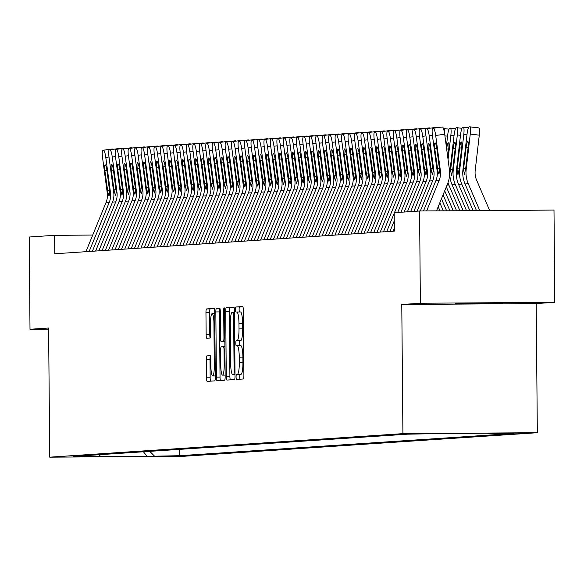 <?xml version="1.0" encoding="UTF-8"?>
<svg xmlns="http://www.w3.org/2000/svg" width="584" height="584" viewBox="0 0 584 584"><rect width="100%" height="100%" fill="white"/><g stroke="black" fill="none" stroke-linecap="round" stroke-linejoin="round"><path stroke-width="0.88" d="M236.075 376.928A2.533 0.445 -90.4 0 0 236.535 379.432A2.533 0.445 -90.4 0 0 236.542 379.432L243.287 378.979A3.621 0.635 -90.4 0 0 243.893 375.315L243.324 310.119A3.621 0.635 -90.4 0 0 242.659 306.542L235.907 306.994A2.533 0.445 -90.4 0 0 235.491 309.557A2.533 0.445 -90.4 0 0 235.951 312.06L236.827 312.002A11.592 2.029 -90.4 0 1 236.848 312.002A11.592 2.029 -90.4 0 1 238.958 323.456L239.009 328.894A11.592 2.029 -90.4 0 1 237.075 340.618L236.206 340.676A2.533 0.445 -90.4 0 0 235.783 343.239A2.533 0.445 -90.4 0 0 236.243 345.75A2.533 0.445 -90.4 0 0 236.25 345.75L237.119 345.692A11.592 2.029 -90.4 0 1 237.141 345.692A11.592 2.029 -90.4 0 1 239.257 357.145L239.301 362.576A11.592 2.029 -90.4 0 1 237.374 374.3L236.498 374.359A2.533 0.445 -90.4 0 0 236.075 376.928M237.162 345.692L240.754 345.662A11.592 2.029 -90.4 0 1 240.776 345.662A11.592 2.029 -90.4 0 1 242.886 357.116L242.937 362.554A11.592 2.029 -90.4 0 1 241.002 374.278L240.133 374.337A2.533 0.445 -90.4 0 0 239.71 376.899A2.533 0.445 -90.4 0 0 239.995 379.199M242.871 306.746L239.542 306.965A2.533 0.445 -90.4 0 0 239.119 309.535A2.533 0.445 -90.4 0 0 239.491 311.987M236.87 312.002L240.462 311.98A11.592 2.029 -90.4 0 1 240.484 311.98A11.592 2.029 -90.4 0 1 242.594 323.434L242.637 328.865A11.592 2.029 -90.4 0 1 240.71 340.596L239.834 340.654A2.533 0.445 -90.4 0 0 239.418 343.217A2.533 0.445 -90.4 0 0 239.783 345.67M502.43 303.184L455.564 303.556L502.43 303.184M180.244 455.965L156.811 456.148L180.244 455.965M206.97 355.853A3.621 0.635 -90.4 0 0 206.364 359.518L206.524 377.804A3.621 0.635 -90.4 0 0 207.189 381.389A3.621 0.635 -90.4 0 0 207.196 381.389L214.686 380.885A3.621 0.635 -90.4 0 0 215.292 377.22L214.722 312.031A3.621 0.635 -90.4 0 0 214.058 308.447A3.621 0.635 -90.4 0 0 214.051 308.447L206.561 308.951A3.621 0.635 -90.4 0 0 205.955 312.608L206.152 334.705A3.621 0.635 -90.4 0 0 206.809 338.282L210.021 338.07A3.621 0.635 -90.4 0 0 210.627 334.406L210.532 323.448A9.687 1.701 -90.4 0 1 212.16 313.652A9.687 1.701 -90.4 0 1 213.927 323.222L214.299 366.146A9.687 1.701 -90.4 0 1 212.671 375.95A9.687 1.701 -90.4 0 1 210.904 366.372L210.846 359.218A3.621 0.635 -90.4 0 0 210.182 355.641L206.97 355.853L210.386 355.831M48.603 328.026L30.003 329.259L29.2 237.009L54.589 235.323L54.75 253.77L394.346 231.14L394.185 212.693L419.575 210.999L420.378 303.249L401.777 304.49L402.909 433.642L49.728 457.17L48.603 328.026M226.271 376.49A3.621 0.635 -90.4 0 0 226.935 380.075A3.621 0.635 -90.4 0 0 226.942 380.075L234.432 379.571A3.621 0.635 -90.4 0 0 235.031 375.906L234.469 310.71A3.621 0.635 -90.4 0 0 233.804 307.133A3.621 0.635 -90.4 0 0 233.797 307.133L226.307 307.629A3.621 0.635 -90.4 0 0 225.701 311.294L226.271 376.49L229.906 376.468A3.621 0.635 -90.4 0 0 230.352 379.841M224.555 380.228L217.066 380.731A3.621 0.635 -90.4 0 0 217.066 380.731A3.621 0.635 -90.4 0 1 216.401 377.147L215.832 311.951A3.621 0.635 -90.4 0 1 216.43 308.286L219.642 308.075A3.621 0.635 -90.4 0 0 219.642 308.075L219.642 308.075A3.621 0.635 -90.4 0 1 220.307 311.659L220.54 338.099A3.621 0.635 -90.4 0 0 221.197 341.676A3.621 0.635 -90.4 0 0 221.205 341.676L223.329 341.531A3.621 0.635 -90.4 0 0 223.935 337.866L223.694 310.345A2.533 0.445 -90.4 0 1 224.117 307.775A2.533 0.445 -90.4 0 1 224.584 310.286L225.161 376.563A3.621 0.635 -90.4 0 1 224.555 380.228M500.897 433.233L523.6 433.051L500.897 433.233M402.909 433.642L537.331 432.715L184.15 456.25L49.728 457.17M179.631 449.366L179.69 455.695L513.46 433.459L488.027 433.635L487.603 433.211M179.69 455.695L147.139 456.345L73.599 456.425L407.376 434.189L439.92 433.54L495.144 433.16L488.027 433.635M401.777 304.49L536.2 303.563L554.8 302.322L420.378 303.249M554.8 302.322L553.997 210.072L419.575 210.999M30.003 329.259L48.611 329.135M536.2 303.563L537.331 432.715M92.725 235.06L54.589 235.323M99.032 456.25L100.609 454.629M149.738 451.352L154.256 455.87M147.139 456.345L143.416 451.775M234.016 307.337L229.943 307.607A3.621 0.635 -90.4 0 0 229.337 311.272L229.906 376.468M233.688 374.548A2.533 0.445 -90.4 0 0 234.111 371.986L233.615 314.754A2.533 0.445 -90.4 0 0 233.147 312.25L232.228 312.309A11.592 2.029 -90.4 0 0 230.293 324.04L230.636 363.153A11.592 2.029 -90.4 0 0 232.746 374.607A11.592 2.029 -90.4 0 0 232.768 374.607L235.023 374.541M219.905 308.388A3.621 0.635 -90.4 0 0 219.46 311.929L220.029 377.125A3.621 0.635 -90.4 0 0 220.482 380.498M220.774 365.533A9.687 1.701 -90.4 0 0 222.541 375.111A9.687 1.701 -90.4 0 0 224.176 365.307L224.044 350.181A3.621 0.635 -90.4 0 0 223.38 346.604A3.621 0.635 -90.4 0 0 223.373 346.604L221.248 346.743A3.621 0.635 -90.4 0 0 220.642 350.407L220.774 365.533M214.27 308.651L210.196 308.921A3.621 0.635 -90.4 0 0 209.59 312.586L209.78 334.683A3.621 0.635 -90.4 0 0 210.182 337.946M210.444 355.955A3.621 0.635 -90.4 0 0 209.999 359.488L210.16 377.782A3.621 0.635 -90.4 0 0 210.605 381.162M489.662 210.517L476.588 180.062A18.454 18.162 -93.8 0 1 475.194 170.528L479.281 135.167L470.259 134.072A7.38 1.277 -83.1 0 0 469.857 126.83A7.38 1.277 -83.1 0 0 469.813 126.83L469.171 126.874A7.38 1.277 -83.1 0 0 467.025 134.283L462.944 169.652L463.543 169.608L463.652 168.506L465.718 168.389L464.419 174.361L463.543 169.608M479.785 210.583L468.266 183.734A27.674 27.244 -93.8 0 1 466.178 169.433L470.259 134.072M476.471 210.605L465.032 183.945A27.674 27.244 -93.8 0 1 462.944 169.652M468.113 147.679L466.083 147.438L463.652 168.506M466.083 147.438A5.906 1.022 96.9 0 1 467.799 141.503A5.906 1.022 96.9 0 1 467.828 141.503A5.906 1.022 96.9 0 1 468.156 147.299L465.718 168.367M469.901 126.837L478.836 127.925A7.38 1.277 96.9 0 1 478.88 127.925A7.38 1.277 96.9 0 1 479.281 135.167M423.473 210.97L435.934 180.536A18.454 18.162 86.2 0 0 437.161 170.981L432.459 135.678A7.38 1.292 -97.7 0 1 432.759 128.276A7.38 1.292 -97.7 0 1 432.773 128.276L441.774 127.056A7.38 1.292 82.3 0 1 441.759 127.064A7.38 1.292 82.3 0 1 441.774 127.056L432.773 128.276M436.504 210.882L447.556 183.872A27.674 27.244 86.2 0 0 449.395 169.55L444.694 134.247L435.693 135.466A7.38 1.292 -97.7 0 0 433.423 128.232M426.634 210.948L439.168 180.317A18.454 18.162 86.2 0 0 440.394 170.769L435.693 135.466M442.424 127.013A7.38 1.292 82.3 0 1 444.694 134.247M437.861 170.937L434.795 148.81A5.906 1.037 82.3 0 1 435.036 142.89A5.906 1.037 82.3 0 1 435.051 142.89A5.906 1.037 82.3 0 1 436.861 148.672L439.701 170.813L438.927 174.09L437.861 170.937L437.161 170.981M473.157 210.627L461.791 184.164A27.674 27.244 -93.8 0 1 459.703 169.864L463.791 134.502A7.38 1.277 -83.1 0 0 463.389 127.261A7.38 1.277 -83.1 0 0 463.346 127.261L462.703 127.305A7.38 1.277 -83.1 0 0 460.557 134.714L456.469 170.083L457.075 170.039L457.184 168.937L459.25 168.82L457.944 174.791M469.835 210.656L458.557 184.376A27.674 27.244 -93.8 0 1 456.469 170.083M457.951 174.791L457.075 170.039M461.645 148.11L459.615 147.869L457.184 168.937M459.615 147.869A5.906 1.022 96.9 0 1 461.331 141.934A5.906 1.022 96.9 0 1 461.36 141.934A5.906 1.022 96.9 0 1 461.689 147.73L459.25 168.798M466.521 210.678L455.323 184.595A27.674 27.244 -93.8 0 1 453.235 170.294L457.323 134.933A7.38 1.277 -83.1 0 0 456.922 127.692A7.38 1.277 -83.1 0 0 456.878 127.692L456.228 127.735A7.38 1.277 -83.1 0 0 454.089 135.145L450.001 170.513L450.607 170.47L450.717 169.367L452.782 169.25M463.207 210.7L452.089 184.807A27.674 27.244 -93.8 0 1 450.001 170.513M455.177 148.548L453.147 148.299A5.906 1.022 96.9 0 1 454.863 142.365A5.906 1.022 96.9 0 1 454.892 142.365A5.906 1.022 96.9 0 1 455.221 148.161L452.636 170.338L451.483 175.222L450.607 170.47M453.147 148.299L450.717 169.367M448.059 159.542L450.855 135.364A7.38 1.277 -83.1 0 0 450.454 128.122A7.38 1.277 -83.1 0 0 450.41 128.122L449.76 128.166A7.38 1.277 -83.1 0 0 447.621 135.576L446.344 146.642M459.885 210.722L448.855 185.026A27.674 27.244 -93.8 0 1 447.994 182.741M456.571 210.744L446.329 186.88M448.709 148.978L446.651 148.964M446.68 148.73A5.906 1.022 96.9 0 1 448.395 142.795A5.906 1.022 96.9 0 1 448.424 142.803A5.906 1.022 96.9 0 1 448.753 148.591L447.753 157.22M453.25 210.766L444.701 190.851M449.935 210.787L443.081 194.815M443.453 128.582L443.942 128.553A7.38 1.277 -83.1 0 1 443.986 128.553L449.016 129.166L444.022 128.56M444.585 133.51A7.38 1.277 -83.1 0 0 443.986 128.553M417.107 211.167L429.466 180.967A18.454 18.162 86.2 0 0 430.693 171.411L425.991 136.108A7.38 1.292 -97.7 0 1 426.291 128.714A7.38 1.292 -97.7 0 1 426.305 128.706L435.306 127.487A7.38 1.292 82.3 0 1 435.306 127.487L426.305 128.706M420.319 210.992L432.7 180.748A18.454 18.162 86.2 0 0 433.927 171.2L429.225 135.897A7.38 1.292 -97.7 0 0 426.955 128.662M435.956 127.451A7.38 1.292 82.3 0 1 436.409 127.787M435.277 127.495A7.38 1.292 82.3 0 1 435.292 127.495L426.291 128.714M431.386 171.368L428.327 149.241A5.906 1.037 82.3 0 1 428.568 143.321A5.906 1.037 82.3 0 1 428.583 143.321A5.906 1.037 82.3 0 1 430.393 149.102L433.233 171.243L432.459 174.521L431.386 171.368L430.693 171.411M410.64 211.598L422.999 181.398A18.454 18.162 86.2 0 0 424.225 171.842L419.524 136.539A7.38 1.292 -97.7 0 1 419.823 129.144A7.38 1.292 -97.7 0 0 419.823 129.144L428.839 127.918A7.38 1.292 82.3 0 1 428.839 127.918L419.838 129.137L428.824 127.925A7.38 1.292 82.3 0 0 428.809 127.925M413.874 211.379L426.232 181.179A18.454 18.162 86.2 0 0 427.459 171.63L422.758 136.327A7.38 1.292 -97.7 0 0 420.487 129.093M429.488 127.881A7.38 1.292 82.3 0 1 429.941 128.217M425.991 174.952L424.444 169.09L421.86 149.672A5.906 1.037 82.3 0 1 422.101 143.752A5.906 1.037 82.3 0 1 422.115 143.752A5.906 1.037 82.3 0 1 423.926 149.533L426.758 171.674L425.97 174.952M404.172 212.028L416.531 181.828A18.454 18.162 86.2 0 0 417.757 172.273L413.049 136.97A7.38 1.292 -97.7 0 1 413.355 129.575A7.38 1.292 -97.7 0 0 413.355 129.575L422.356 128.356A7.38 1.292 82.3 0 1 422.356 128.356A7.38 1.292 82.3 0 1 422.371 128.349M407.406 211.809L419.765 181.609A18.454 18.162 86.2 0 0 420.991 172.061L416.282 136.758A7.38 1.292 -97.7 0 0 414.019 129.531M423.02 128.312A7.38 1.292 82.3 0 1 423.473 128.648M419.524 175.382L417.976 169.521L415.392 150.103A5.906 1.037 82.3 0 1 415.633 144.182A5.906 1.037 82.3 0 1 415.64 144.182A5.906 1.037 82.3 0 1 417.458 149.964L420.29 172.105L419.502 175.382M389.929 231.432L394.251 220.876M397.704 212.459L410.063 182.259A18.454 18.162 86.2 0 0 411.289 172.711L406.581 137.401A7.38 1.292 -97.7 0 1 406.887 130.006A7.38 1.292 -97.7 0 0 406.887 130.006L415.888 128.787A7.38 1.292 82.3 0 1 415.888 128.787A7.38 1.292 82.3 0 1 415.903 128.787M400.938 212.24L413.297 182.04A18.454 18.162 86.2 0 0 414.523 172.492L409.815 137.189A7.38 1.292 -97.7 0 0 407.552 129.962M393.163 231.22L394.317 228.402M416.553 128.743A7.38 1.292 82.3 0 1 417.005 129.079M413.056 175.813L411.508 169.951L408.917 150.533A5.906 1.037 82.3 0 1 409.165 144.613A5.906 1.037 82.3 0 1 409.172 144.613A5.906 1.037 82.3 0 1 410.99 150.395L413.822 172.535L413.034 175.813M446.621 210.809L441.453 198.786M443.3 210.839L439.832 202.75M383.462 231.863L403.595 182.69A18.454 18.162 86.2 0 0 404.821 173.141L400.113 137.831A7.38 1.292 -97.7 0 1 400.42 130.436A7.38 1.292 -97.7 0 1 400.434 130.429L409.435 129.217A7.38 1.292 82.3 0 1 409.421 129.217A7.38 1.292 82.3 0 1 409.435 129.217L400.434 130.429M394.463 212.671L406.829 182.471A18.454 18.162 86.2 0 0 408.055 172.922L403.347 137.62A7.38 1.292 -97.7 0 0 401.084 130.393M386.696 231.651L394.185 213.35M410.085 129.173A7.38 1.292 82.3 0 1 410.537 129.509M405.515 173.09L402.449 150.964A5.906 1.037 82.3 0 1 402.697 145.044A5.906 1.037 82.3 0 1 402.704 145.044A5.906 1.037 82.3 0 1 404.522 150.825L407.355 172.966L406.588 176.244L405.515 173.09L404.821 173.141M439.986 210.861L438.204 206.721M376.994 232.301L397.127 183.12A18.454 18.162 86.2 0 0 398.354 173.572L393.645 138.262A7.38 1.292 -97.7 0 1 393.952 130.867A7.38 1.292 -97.7 0 1 393.966 130.867L402.967 129.648A7.38 1.292 82.3 0 1 402.967 129.648L393.966 130.867M380.228 232.082L400.361 182.901A18.454 18.162 86.2 0 0 401.588 173.353L396.879 138.05A7.38 1.292 -97.7 0 0 394.609 130.823M403.61 129.604A7.38 1.292 82.3 0 1 404.062 129.94M402.938 129.648A7.38 1.292 82.3 0 1 402.953 129.648L393.952 130.867M399.047 173.521L395.981 151.395A5.906 1.037 82.3 0 1 396.229 145.474A5.906 1.037 82.3 0 1 396.237 145.474A5.906 1.037 82.3 0 1 398.054 151.256L400.887 173.397L400.12 176.675L399.047 173.521L398.354 173.572M370.526 232.731L390.659 183.551A18.454 18.162 86.2 0 0 391.879 174.003L387.177 138.7A7.38 1.292 -97.7 0 1 387.484 131.298A7.38 1.292 -97.7 0 0 387.484 131.298L396.499 130.079A7.38 1.292 82.3 0 1 396.499 130.079L387.499 131.298L396.485 130.079A7.38 1.292 82.3 0 0 396.47 130.079M373.76 232.512L393.893 183.332A18.454 18.162 86.2 0 0 395.113 173.784L390.411 138.481A7.38 1.292 -97.7 0 0 388.141 131.254M397.142 130.035A7.38 1.292 82.3 0 1 397.594 130.371M393.645 177.105L392.105 171.243L389.513 151.825A5.906 1.037 82.3 0 1 389.754 145.905A5.906 1.037 82.3 0 1 389.769 145.905A5.906 1.037 82.3 0 1 391.587 151.687L394.419 173.835L393.631 177.105M364.058 233.162L384.184 183.982A18.454 18.162 86.2 0 0 385.411 174.433L380.71 139.131A7.38 1.292 -97.7 0 1 381.016 131.728A7.38 1.292 -97.7 0 0 381.016 131.728L390.017 130.509A7.38 1.292 82.3 0 1 390.017 130.509A7.38 1.292 82.3 0 1 390.032 130.509M367.292 232.943L387.426 183.763A18.454 18.162 86.2 0 0 388.645 174.214L383.944 138.912A7.38 1.292 -97.7 0 0 381.673 131.685M390.674 130.466A7.38 1.292 82.3 0 1 391.127 130.801M387.177 177.536L385.63 171.674L383.046 152.256A5.906 1.037 82.3 0 1 383.286 146.336A5.906 1.037 82.3 0 1 383.301 146.336A5.906 1.037 82.3 0 1 385.119 152.117L387.951 174.266L387.163 177.536M357.591 233.593L377.717 184.413A18.454 18.162 86.2 0 0 378.943 174.864L374.242 139.561A7.38 1.292 -97.7 0 1 374.541 132.159A7.38 1.292 -97.7 0 1 374.563 132.159L384.206 130.896L374.563 132.159M360.824 233.374L380.951 184.194A18.454 18.162 86.2 0 0 382.177 174.645L377.476 139.342A7.38 1.292 -97.7 0 0 375.205 132.115M384.206 130.896A7.38 1.292 82.3 0 1 384.659 131.232M374.541 132.159L383.542 130.94A7.38 1.292 82.3 0 1 383.542 130.94A7.38 1.292 82.3 0 1 383.564 130.94M379.644 174.813L376.578 152.687A5.906 1.037 82.3 0 1 376.819 146.767A5.906 1.037 82.3 0 1 376.833 146.767A5.906 1.037 82.3 0 1 378.651 152.548L381.483 174.696L380.71 177.967L379.644 174.813L378.943 174.864M351.123 234.023L371.249 184.843A18.454 18.162 86.2 0 0 372.475 175.295L367.774 139.992A7.38 1.292 -97.7 0 1 368.073 132.59A7.38 1.292 -97.7 0 1 368.088 132.59L377.089 131.371A7.38 1.292 82.3 0 1 377.089 131.371L368.088 132.59M354.357 233.804L374.483 184.624A18.454 18.162 86.2 0 0 375.709 175.076L371.008 139.773A7.38 1.292 -97.7 0 0 368.738 132.546M377.739 131.327A7.38 1.292 82.3 0 1 378.191 131.663M377.06 131.371A7.38 1.292 82.3 0 1 377.074 131.371L368.073 132.59M373.176 175.244L370.11 153.118A5.906 1.037 82.3 0 1 370.351 147.197A5.906 1.037 82.3 0 1 370.365 147.197A5.906 1.037 82.3 0 1 372.176 152.979L375.016 175.127L374.242 178.397L373.176 175.244L372.475 175.295M344.655 234.454L364.781 185.274A18.454 18.162 86.2 0 0 366.007 175.726L361.306 140.423A7.38 1.292 -97.7 0 1 361.606 133.021A7.38 1.292 -97.7 0 0 361.606 133.021L370.621 131.802A7.38 1.292 82.3 0 1 370.621 131.802L361.62 133.021L370.606 131.802A7.38 1.292 82.3 0 0 370.592 131.802M347.889 234.235L368.015 185.055A18.454 18.162 86.2 0 0 369.241 175.507L364.54 140.204A7.38 1.292 -97.7 0 0 362.27 132.977M371.271 131.758A7.38 1.292 82.3 0 1 371.723 132.093M367.774 178.828L366.226 172.966L363.642 153.548A5.906 1.037 82.3 0 1 363.883 147.628A5.906 1.037 82.3 0 1 363.898 147.628A5.906 1.037 82.3 0 1 365.708 153.41L368.548 175.558L367.752 178.828M338.187 234.885L358.313 185.705A18.454 18.162 86.2 0 0 359.54 176.156L354.838 140.853A7.38 1.292 -97.7 0 1 355.138 133.451A7.38 1.292 -97.7 0 0 355.138 133.451L364.139 132.232A7.38 1.292 82.3 0 1 364.139 132.232A7.38 1.292 82.3 0 1 364.153 132.232M341.421 234.666L361.547 185.493A18.454 18.162 86.2 0 0 362.773 175.937L358.072 140.635A7.38 1.292 -97.7 0 0 355.802 133.407M364.803 132.188A7.38 1.292 82.3 0 1 365.255 132.524M361.306 179.259L359.759 173.397L357.174 153.979A5.906 1.037 82.3 0 1 357.415 148.059A5.906 1.037 82.3 0 1 357.43 148.059A5.906 1.037 82.3 0 1 359.24 153.84L362.08 175.988L361.284 179.259M331.719 235.316L351.845 186.135A18.454 18.162 86.2 0 0 353.072 176.587L348.371 141.284A7.38 1.292 -97.7 0 1 348.67 133.882A7.38 1.292 -97.7 0 0 348.67 133.882L357.671 132.663A7.38 1.292 82.3 0 1 357.671 132.663A7.38 1.292 82.3 0 1 357.685 132.663M334.953 235.096L355.079 185.924A18.454 18.162 86.2 0 0 356.306 176.368L351.604 141.065A7.38 1.292 -97.7 0 0 349.334 133.838M358.335 132.619A7.38 1.292 82.3 0 1 358.788 132.955M354.838 179.69L353.291 173.828L350.707 154.41A5.906 1.037 82.3 0 1 350.947 148.489A5.906 1.037 82.3 0 1 350.962 148.489A5.906 1.037 82.3 0 1 352.772 154.271L355.605 176.419L354.817 179.69M325.252 235.746L345.378 186.566A18.454 18.162 86.2 0 0 346.604 177.018L341.896 141.715A7.38 1.292 -97.7 0 1 342.202 134.313A7.38 1.292 -97.7 0 1 342.217 134.313L351.218 133.094A7.38 1.292 82.3 0 1 351.218 133.094L342.217 134.313M328.485 235.527L348.611 186.354A18.454 18.162 86.2 0 0 349.838 176.799L345.129 141.496A7.38 1.292 -97.7 0 0 342.866 134.269M351.867 133.05A7.38 1.292 82.3 0 1 352.32 133.386M351.188 133.101A7.38 1.292 82.3 0 1 351.203 133.094L342.202 134.313M347.298 176.974L344.239 154.84A5.906 1.037 82.3 0 1 344.48 148.92A5.906 1.037 82.3 0 1 344.487 148.92A5.906 1.037 82.3 0 1 346.305 154.702L349.137 176.85L348.371 180.12L347.298 176.974L346.604 177.018M318.776 236.177L338.91 186.997A18.454 18.162 86.2 0 0 340.136 177.448L335.428 142.146A7.38 1.292 -97.7 0 1 335.734 134.743A7.38 1.292 -97.7 0 1 335.749 134.743L344.75 133.524A7.38 1.292 82.3 0 1 344.75 133.524L335.749 134.743M322.01 235.958L342.144 186.785A18.454 18.162 86.2 0 0 343.37 177.229L338.662 141.927A7.38 1.292 -97.7 0 0 336.399 134.7M345.399 133.481A7.38 1.292 82.3 0 1 345.852 133.816M344.721 133.532A7.38 1.292 82.3 0 1 344.735 133.524L335.734 134.743M340.83 177.405L337.764 155.271A5.906 1.037 82.3 0 1 338.012 149.351A5.906 1.037 82.3 0 1 338.019 149.351A5.906 1.037 82.3 0 1 339.837 155.132L342.669 177.28L341.903 180.551L340.83 177.405L340.136 177.448M312.309 236.608L332.442 187.428A18.454 18.162 86.2 0 0 333.668 177.879L328.96 142.576A7.38 1.292 -97.7 0 1 329.267 135.174A7.38 1.292 -97.7 0 0 329.267 135.174L338.282 133.955A7.38 1.292 82.3 0 1 338.282 133.955L329.281 135.174L338.267 133.955A7.38 1.292 82.3 0 0 338.253 133.962M315.543 236.389L335.676 187.216A18.454 18.162 86.2 0 0 336.902 177.667L332.194 142.357A7.38 1.292 -97.7 0 0 329.931 135.13M338.932 133.911A7.38 1.292 82.3 0 1 339.384 134.254M335.435 180.982L333.887 175.12L331.296 155.702A5.906 1.037 82.3 0 1 331.544 149.781A5.906 1.037 82.3 0 1 331.551 149.781A5.906 1.037 82.3 0 1 333.369 155.57L336.202 177.711L335.413 180.982M305.841 237.038L325.974 187.858A18.454 18.162 86.2 0 0 327.201 178.31L322.492 143.007A7.38 1.292 -97.7 0 1 322.799 135.605A7.38 1.292 -97.7 0 0 322.799 135.605L331.8 134.386A7.38 1.292 82.3 0 1 331.8 134.386A7.38 1.292 82.3 0 1 331.814 134.386M309.075 236.819L329.208 187.647A18.454 18.162 86.2 0 0 330.434 178.098L325.726 142.788A7.38 1.292 -97.7 0 0 323.456 135.561M332.457 134.342A7.38 1.292 82.3 0 1 332.909 134.685M328.967 181.412L327.42 175.55L324.828 156.132A5.906 1.037 82.3 0 1 325.076 150.212A5.906 1.037 82.3 0 1 325.084 150.212A5.906 1.037 82.3 0 1 326.901 156.001L329.734 178.142L328.945 181.412M299.373 237.469L319.506 188.289A18.454 18.162 86.2 0 0 320.726 178.74L316.024 143.438A7.38 1.292 -97.7 0 1 316.331 136.035A7.38 1.292 -97.7 0 0 316.331 136.035L325.332 134.816A7.38 1.292 82.3 0 1 325.332 134.816A7.38 1.292 82.3 0 1 325.346 134.816M302.607 237.257L322.74 188.077A18.454 18.162 86.2 0 0 323.959 178.529L319.258 143.219A7.38 1.292 -97.7 0 0 316.988 135.992M325.989 134.773A7.38 1.292 82.3 0 1 326.441 135.116M321.426 178.697L318.36 156.57A5.906 1.037 82.3 0 1 318.601 150.65A5.906 1.037 82.3 0 1 318.616 150.643A5.906 1.037 82.3 0 1 320.433 156.432L323.266 178.573L322.492 181.85L321.426 178.697L320.726 178.74M292.905 237.9L313.031 188.72A18.454 18.162 86.2 0 0 314.258 179.171L309.557 143.868A7.38 1.292 -97.7 0 1 309.863 136.466A7.38 1.292 -97.7 0 1 309.878 136.466L318.879 135.247A7.38 1.292 82.3 0 1 318.879 135.247L309.878 136.466M296.139 237.688L316.272 188.508A18.454 18.162 86.2 0 0 317.492 178.959L312.79 143.657A7.38 1.292 -97.7 0 0 310.52 136.422M319.521 135.203A7.38 1.292 82.3 0 1 319.974 135.546M318.842 135.254A7.38 1.292 82.3 0 1 318.864 135.247L309.863 136.466M314.958 179.127L311.892 157.001A5.906 1.037 82.3 0 1 312.133 151.081A5.906 1.037 82.3 0 1 312.148 151.073A5.906 1.037 82.3 0 1 313.966 156.862L316.798 179.003L316.024 182.281L314.958 179.127L314.258 179.171M286.437 238.33L306.563 189.15A18.454 18.162 86.2 0 0 307.79 179.602L303.089 144.299A7.38 1.292 -97.7 0 1 303.388 136.897A7.38 1.292 -97.7 0 1 303.41 136.897L312.411 135.678A7.38 1.292 82.3 0 1 312.411 135.678L303.41 136.897M289.671 238.119L309.797 188.939A18.454 18.162 86.2 0 0 311.024 179.39L306.323 144.087A7.38 1.292 -97.7 0 0 304.052 136.853M313.053 135.634A7.38 1.292 82.3 0 1 313.506 135.977M312.374 135.685A7.38 1.292 82.3 0 1 312.389 135.678L303.388 136.897M308.491 179.558L305.425 157.432A5.906 1.037 82.3 0 1 305.666 151.512A5.906 1.037 82.3 0 1 305.68 151.504A5.906 1.037 82.3 0 1 307.498 157.293L310.33 179.434L309.557 182.712L308.491 179.558L307.79 179.602M279.97 238.761L300.096 189.581A18.454 18.162 86.2 0 0 301.322 180.033L296.621 144.73A7.38 1.292 -97.7 0 1 296.92 137.328A7.38 1.292 -97.7 0 0 296.92 137.328L305.921 136.116A7.38 1.292 82.3 0 1 305.921 136.116A7.38 1.292 82.3 0 1 305.943 136.108M283.203 238.549L303.33 189.369A18.454 18.162 86.2 0 0 304.556 179.821L299.855 144.518A7.38 1.292 -97.7 0 0 297.584 137.284M306.585 136.065A7.38 1.292 82.3 0 1 307.038 136.408M303.089 183.142L301.541 177.28L298.957 157.862A5.906 1.037 82.3 0 1 299.198 151.942A5.906 1.037 82.3 0 1 299.212 151.942A5.906 1.037 82.3 0 1 301.023 157.724L303.863 179.865L303.067 183.142M273.502 239.192L293.628 190.019A18.454 18.162 86.2 0 0 294.854 180.463L290.153 145.16A7.38 1.292 -97.7 0 1 290.452 137.758A7.38 1.292 -97.7 0 0 290.452 137.758L299.453 136.547A7.38 1.292 82.3 0 1 299.453 136.547A7.38 1.292 82.3 0 1 299.468 136.539M276.736 238.98L296.862 189.8A18.454 18.162 86.2 0 0 298.088 180.252L293.387 144.949A7.38 1.292 -97.7 0 0 291.117 137.714M300.118 136.495A7.38 1.292 82.3 0 1 300.57 136.838M296.621 183.573L295.073 177.711L292.489 158.293A5.906 1.037 82.3 0 1 292.73 152.373A5.906 1.037 82.3 0 1 292.745 152.373A5.906 1.037 82.3 0 1 294.555 158.155L297.395 180.295L296.599 183.573M267.034 239.623L287.16 190.45A18.454 18.162 86.2 0 0 288.387 180.894L283.685 145.591A7.38 1.292 -97.7 0 1 283.985 138.196A7.38 1.292 -97.7 0 1 283.999 138.189L293 136.97A7.38 1.292 82.3 0 1 292.986 136.977A7.38 1.292 82.3 0 1 293 136.97L283.999 138.189M270.268 239.411L290.394 190.231A18.454 18.162 86.2 0 0 291.62 180.682L286.919 145.38A7.38 1.292 -97.7 0 0 284.649 138.145M293.65 136.926A7.38 1.292 82.3 0 1 294.102 137.269M289.08 180.85L286.021 158.724A5.906 1.037 82.3 0 1 286.262 152.804A5.906 1.037 82.3 0 1 286.277 152.804A5.906 1.037 82.3 0 1 288.087 158.585L290.927 180.726L290.153 184.004L289.08 180.85L288.387 180.894M260.566 240.053L280.692 190.88A18.454 18.162 86.2 0 0 281.919 181.325L277.217 146.022A7.38 1.292 -97.7 0 1 277.517 138.627A7.38 1.292 -97.7 0 1 277.531 138.62L287.182 137.364L277.531 138.62M263.8 239.841L283.926 190.661A18.454 18.162 86.2 0 0 285.153 181.113L280.451 145.81A7.38 1.292 -97.7 0 0 278.181 138.576M287.182 137.364A7.38 1.292 82.3 0 1 287.635 137.7M282.612 181.281L279.553 159.155A5.906 1.037 82.3 0 1 279.794 153.234A5.906 1.037 82.3 0 1 279.809 153.234A5.906 1.037 82.3 0 1 281.619 159.016L284.452 181.157L283.685 184.434L282.612 181.281L281.919 181.325M254.098 240.484L274.224 191.311A18.454 18.162 86.2 0 0 275.451 181.755L270.742 146.453A7.38 1.292 -97.7 0 1 271.049 139.058A7.38 1.292 -97.7 0 0 271.049 139.058L280.064 137.831A7.38 1.292 82.3 0 1 280.064 137.831L271.064 139.05L280.05 137.839A7.38 1.292 82.3 0 0 280.035 137.839M257.332 240.272L277.458 191.092A18.454 18.162 86.2 0 0 278.685 181.544L273.976 146.241A7.38 1.292 -97.7 0 0 271.713 139.007M280.714 137.795A7.38 1.292 82.3 0 1 281.167 138.131M277.217 184.865L275.67 179.003L273.086 159.585A5.906 1.037 82.3 0 1 273.327 153.665A5.906 1.037 82.3 0 1 273.334 153.665A5.906 1.037 82.3 0 1 275.152 159.447L277.984 181.588L277.196 184.865M247.623 240.915L267.757 191.742A18.454 18.162 86.2 0 0 268.983 182.193L264.275 146.883A7.38 1.292 -97.7 0 1 264.581 139.488A7.38 1.292 -97.7 0 1 264.596 139.481L274.246 138.225L264.596 139.481M250.857 240.703L270.991 191.523A18.454 18.162 86.2 0 0 272.217 181.974L267.508 146.672A7.38 1.292 -97.7 0 0 265.245 139.445M274.246 138.225A7.38 1.292 82.3 0 1 274.699 138.561M264.581 139.488L273.582 138.269A7.38 1.292 82.3 0 1 273.582 138.269A7.38 1.292 82.3 0 1 273.597 138.269M270.75 185.296L269.202 179.434L266.611 160.016A5.906 1.037 82.3 0 1 266.859 154.096A5.906 1.037 82.3 0 1 266.866 154.096A5.906 1.037 82.3 0 1 268.684 159.877L271.516 182.018L270.728 185.296M241.156 241.345L261.289 192.172A18.454 18.162 86.2 0 0 262.515 182.624L257.807 147.314A7.38 1.292 -97.7 0 1 258.113 139.919A7.38 1.292 -97.7 0 0 258.113 139.919L267.114 138.7A7.38 1.292 82.3 0 1 267.114 138.7A7.38 1.292 82.3 0 1 267.129 138.7M244.389 241.134L264.523 191.953A18.454 18.162 86.2 0 0 265.749 182.405L261.041 147.102A7.38 1.292 -97.7 0 0 258.778 139.875M267.779 138.656A7.38 1.292 82.3 0 1 268.231 138.992M264.282 185.727L262.734 179.865L260.143 160.447A5.906 1.037 82.3 0 1 260.391 154.526A5.906 1.037 82.3 0 1 260.398 154.526A5.906 1.037 82.3 0 1 262.216 160.308L265.048 182.449L264.26 185.727M234.688 241.783L254.821 192.603A18.454 18.162 86.2 0 0 256.048 183.055L251.339 147.745A7.38 1.292 -97.7 0 1 251.646 140.35A7.38 1.292 -97.7 0 1 251.66 140.35L260.661 139.131A7.38 1.292 82.3 0 1 260.647 139.131A7.38 1.292 82.3 0 1 260.661 139.131L251.66 140.35M237.922 241.564L258.055 192.384A18.454 18.162 86.2 0 0 259.281 182.836L254.573 147.533A7.38 1.292 -97.7 0 0 252.303 140.306M261.303 139.087A7.38 1.292 82.3 0 1 261.756 139.423M256.741 183.004L253.675 160.877A5.906 1.037 82.3 0 1 253.923 154.957A5.906 1.037 82.3 0 1 253.931 154.957A5.906 1.037 82.3 0 1 255.748 160.739L258.581 182.88L257.814 186.157L256.741 183.004L256.048 183.055M228.22 242.214L248.353 193.034A18.454 18.162 86.2 0 0 249.572 183.486L244.871 148.175A7.38 1.292 -97.7 0 1 245.178 140.78A7.38 1.292 -97.7 0 1 245.192 140.78L254.193 139.561A7.38 1.292 82.3 0 1 254.193 139.561L245.192 140.78M231.454 241.995L251.587 192.815A18.454 18.162 86.2 0 0 252.806 183.267L248.105 147.964A7.38 1.292 -97.7 0 0 245.835 140.737M254.836 139.518A7.38 1.292 82.3 0 1 255.288 139.853M254.164 139.561A7.38 1.292 82.3 0 1 254.179 139.561L245.178 140.78M250.273 183.434L247.207 161.308A5.906 1.037 82.3 0 1 247.448 155.388A5.906 1.037 82.3 0 1 247.463 155.388A5.906 1.037 82.3 0 1 249.28 161.169L252.113 183.31L251.339 186.588L250.273 183.434L249.572 183.486M221.752 242.645L241.878 193.465A18.454 18.162 86.2 0 0 243.105 183.916L238.403 148.613A7.38 1.292 -97.7 0 1 238.71 141.211A7.38 1.292 -97.7 0 0 238.71 141.211L247.726 139.992A7.38 1.292 82.3 0 1 247.726 139.992L238.725 141.211L247.711 139.992A7.38 1.292 82.3 0 0 247.689 139.992M224.986 242.426L245.119 193.246A18.454 18.162 86.2 0 0 246.338 183.697L241.637 148.394A7.38 1.292 -97.7 0 0 239.367 141.167M248.368 139.948A7.38 1.292 82.3 0 1 248.821 140.284M244.871 187.019L243.324 181.157L240.739 161.739A5.906 1.037 82.3 0 1 240.98 155.819A5.906 1.037 82.3 0 1 240.995 155.819A5.906 1.037 82.3 0 1 242.813 161.6L245.645 183.748L244.857 187.019M215.284 243.075L235.41 193.895A18.454 18.162 86.2 0 0 236.637 184.347L231.936 149.044A7.38 1.292 -97.7 0 1 232.235 141.642A7.38 1.292 -97.7 0 0 232.235 141.642L241.236 140.423A7.38 1.292 82.3 0 1 241.236 140.423A7.38 1.292 82.3 0 1 241.258 140.423M218.518 242.856L238.644 193.676A18.454 18.162 86.2 0 0 239.871 184.128L235.169 148.825A7.38 1.292 -97.7 0 0 232.899 141.598M241.9 140.379A7.38 1.292 82.3 0 1 242.353 140.715M238.403 187.449L236.856 181.588L234.272 162.169A5.906 1.037 82.3 0 1 234.512 156.249A5.906 1.037 82.3 0 1 234.527 156.249A5.906 1.037 82.3 0 1 236.345 162.031L239.177 184.179L238.389 187.449M208.816 243.506L228.943 194.326A18.454 18.162 86.2 0 0 230.169 184.778L225.468 149.475A7.38 1.292 -97.7 0 1 225.767 142.073A7.38 1.292 -97.7 0 1 225.789 142.073L235.432 140.81L225.789 142.073M212.05 243.287L232.177 194.107A18.454 18.162 86.2 0 0 233.403 184.559L228.702 149.256A7.38 1.292 -97.7 0 0 226.431 142.029M235.432 140.81A7.38 1.292 82.3 0 1 235.885 141.145M225.767 142.073L234.768 140.853A7.38 1.292 82.3 0 1 234.768 140.853A7.38 1.292 82.3 0 1 234.79 140.853M230.87 184.727L227.804 162.6A5.906 1.037 82.3 0 1 228.045 156.68A5.906 1.037 82.3 0 1 228.059 156.68A5.906 1.037 82.3 0 1 229.87 162.462L232.709 184.61L231.936 187.88L230.87 184.727L230.169 184.778M202.349 243.937L222.475 194.757A18.454 18.162 86.2 0 0 223.701 185.208L219 149.905A7.38 1.292 -97.7 0 1 219.299 142.503A7.38 1.292 -97.7 0 1 219.314 142.503L228.315 141.284A7.38 1.292 82.3 0 1 228.315 141.284L219.314 142.503M205.583 243.718L225.709 194.538A18.454 18.162 86.2 0 0 226.935 184.989L222.234 149.686A7.38 1.292 -97.7 0 0 219.964 142.459M228.964 141.24A7.38 1.292 82.3 0 1 229.417 141.576M228.286 141.284A7.38 1.292 82.3 0 1 228.3 141.284L219.299 142.503M224.402 185.157L221.336 163.031A5.906 1.037 82.3 0 1 221.577 157.111A5.906 1.037 82.3 0 1 221.591 157.111A5.906 1.037 82.3 0 1 223.402 162.892L226.242 185.04L225.468 188.311L224.402 185.157L223.701 185.208M195.881 244.368L216.007 195.187A18.454 18.162 86.2 0 0 217.233 185.639L212.532 150.336A7.38 1.292 -97.7 0 1 212.832 142.934A7.38 1.292 -97.7 0 0 212.832 142.934L221.847 141.715A7.38 1.292 82.3 0 1 221.847 141.715L212.846 142.934L221.832 141.715A7.38 1.292 82.3 0 0 221.818 141.715M199.115 244.148L219.241 194.976A18.454 18.162 86.2 0 0 220.467 185.42L215.766 150.117A7.38 1.292 -97.7 0 0 213.496 142.89M222.497 141.671A7.38 1.292 82.3 0 1 222.949 142.007M219 188.742L217.452 182.88L214.868 163.462A5.906 1.037 82.3 0 1 215.109 157.541A5.906 1.037 82.3 0 1 215.124 157.541A5.906 1.037 82.3 0 1 216.934 163.323L219.774 185.471L218.978 188.742M189.413 244.798L209.539 195.618A18.454 18.162 86.2 0 0 210.766 186.07L206.064 150.767A7.38 1.292 -97.7 0 1 206.364 143.365A7.38 1.292 -97.7 0 0 206.364 143.365L215.365 142.146A7.38 1.292 82.3 0 1 215.365 142.146A7.38 1.292 82.3 0 1 215.379 142.146M192.647 244.579L212.773 195.406A18.454 18.162 86.2 0 0 213.999 185.851L209.298 150.548A7.38 1.292 -97.7 0 0 207.028 143.321M216.029 142.102A7.38 1.292 82.3 0 1 216.482 142.438M212.532 189.172L210.985 183.31L208.4 163.892A5.906 1.037 82.3 0 1 208.641 157.972A5.906 1.037 82.3 0 1 208.656 157.972A5.906 1.037 82.3 0 1 210.466 163.754L213.306 185.902L212.51 189.172M182.945 245.229L203.071 196.049A18.454 18.162 86.2 0 0 204.298 186.5L199.589 151.198A7.38 1.292 -97.7 0 1 199.896 143.795A7.38 1.292 -97.7 0 0 199.896 143.795L208.897 142.576A7.38 1.292 82.3 0 1 208.897 142.576A7.38 1.292 82.3 0 1 208.911 142.576M186.179 245.01L206.305 195.837A18.454 18.162 86.2 0 0 207.532 186.281L202.823 150.979A7.38 1.292 -97.7 0 0 200.56 143.752M209.561 142.532A7.38 1.292 82.3 0 1 210.014 142.868M206.064 189.603L204.517 183.741L201.933 164.323A5.906 1.037 82.3 0 1 202.173 158.403A5.906 1.037 82.3 0 1 202.181 158.403A5.906 1.037 82.3 0 1 203.998 164.184L206.831 186.332L206.042 189.603M176.47 245.66L196.604 196.479A18.454 18.162 86.2 0 0 197.83 186.931L193.121 151.628A7.38 1.292 -97.7 0 1 193.428 144.226A7.38 1.292 -97.7 0 1 193.443 144.226L202.444 143.007A7.38 1.292 82.3 0 1 202.429 143.007A7.38 1.292 82.3 0 1 202.444 143.007L193.443 144.226M179.704 245.441L199.838 196.268A18.454 18.162 86.2 0 0 201.064 186.712L196.355 151.409A7.38 1.292 -97.7 0 0 194.092 144.182M203.093 142.963A7.38 1.292 82.3 0 1 203.546 143.299M198.523 186.887L195.457 164.754A5.906 1.037 82.3 0 1 195.706 158.833A5.906 1.037 82.3 0 1 195.713 158.833A5.906 1.037 82.3 0 1 197.531 164.615L200.363 186.763L199.597 190.034L198.523 186.887L197.83 186.931M170.002 246.09L190.136 196.91A18.454 18.162 86.2 0 0 191.362 187.362L186.654 152.059A7.38 1.292 -97.7 0 1 186.96 144.657A7.38 1.292 -97.7 0 1 186.975 144.657L195.976 143.438A7.38 1.292 82.3 0 1 195.976 143.438L186.975 144.657M173.236 245.871L193.37 196.698A18.454 18.162 86.2 0 0 194.596 187.15L189.888 151.84A7.38 1.292 -97.7 0 0 187.625 144.613M196.626 143.394A7.38 1.292 82.3 0 1 197.078 143.73M195.947 143.445A7.38 1.292 82.3 0 1 195.961 143.438L186.96 144.657M192.056 187.318L188.99 165.184A5.906 1.037 82.3 0 1 189.238 159.264A5.906 1.037 82.3 0 1 189.245 159.264A5.906 1.037 82.3 0 1 191.063 165.053L193.895 187.194L193.129 190.464L192.056 187.318L191.362 187.362M163.535 246.521L183.668 197.341A18.454 18.162 86.2 0 0 184.894 187.792L180.186 152.49A7.38 1.292 -97.7 0 1 180.493 145.088A7.38 1.292 -97.7 0 0 180.493 145.088L189.508 143.868A7.38 1.292 82.3 0 1 189.508 143.868L180.507 145.088L189.493 143.868A7.38 1.292 82.3 0 0 189.479 143.876M166.768 246.302L186.902 197.129A18.454 18.162 86.2 0 0 188.128 187.581L183.42 152.271A7.38 1.292 -97.7 0 0 181.149 145.044M190.15 143.825A7.38 1.292 82.3 0 1 190.603 144.168M186.661 190.895L185.113 185.033L182.522 165.615A5.906 1.037 82.3 0 1 182.77 159.695A5.906 1.037 82.3 0 1 182.777 159.695A5.906 1.037 82.3 0 1 184.595 165.484L187.428 187.625L186.639 190.895M157.067 246.952L177.2 197.772A18.454 18.162 86.2 0 0 178.419 188.223L173.718 152.92A7.38 1.292 -97.7 0 1 174.025 145.518A7.38 1.292 -97.7 0 0 174.025 145.518L183.026 144.299A7.38 1.292 82.3 0 1 183.04 144.299M160.301 246.74L180.434 197.56A18.454 18.162 86.2 0 0 181.653 188.012L176.952 152.701A7.38 1.292 -97.7 0 0 174.682 145.474M183.683 144.255A7.38 1.292 82.3 0 1 184.135 144.598M180.186 191.326L178.646 185.464L176.054 166.046A5.906 1.037 82.3 0 1 176.295 160.133A5.906 1.037 82.3 0 1 176.31 160.125A5.906 1.037 82.3 0 1 178.127 165.914L180.96 188.055L180.171 191.333M150.599 247.382L170.725 198.202A18.454 18.162 86.2 0 0 171.952 188.654L167.25 153.351A7.38 1.292 -97.7 0 1 167.557 145.949A7.38 1.292 -97.7 0 0 167.557 145.949L176.558 144.73A7.38 1.292 82.3 0 1 176.558 144.73A7.38 1.292 82.3 0 1 176.572 144.73M153.833 247.171L173.966 197.991A18.454 18.162 86.2 0 0 175.185 188.442L170.484 153.139A7.38 1.292 -97.7 0 0 168.214 145.905M177.215 144.686A7.38 1.292 82.3 0 1 177.667 145.029M172.652 188.61L169.586 166.484A5.906 1.037 82.3 0 1 169.827 160.563A5.906 1.037 82.3 0 1 169.842 160.556A5.906 1.037 82.3 0 1 171.66 166.345L174.492 188.486L173.718 191.764L172.652 188.61L171.952 188.654M144.131 247.813L164.257 198.633A18.454 18.162 86.2 0 0 165.484 189.085L160.782 153.782A7.38 1.292 -97.7 0 1 161.082 146.38A7.38 1.292 -97.7 0 1 161.104 146.38L170.105 145.16A7.38 1.292 82.3 0 1 170.105 145.16L161.104 146.38M147.365 247.601L167.491 198.421A18.454 18.162 86.2 0 0 168.718 188.873L164.016 153.57A7.38 1.292 -97.7 0 0 161.746 146.336M170.747 145.117A7.38 1.292 82.3 0 1 171.2 145.46M170.068 145.168A7.38 1.292 82.3 0 1 170.09 145.16L161.082 146.38M166.185 189.041L163.118 166.915A5.906 1.037 82.3 0 1 163.359 160.994A5.906 1.037 82.3 0 1 163.374 160.987A5.906 1.037 82.3 0 1 165.192 166.776L168.024 188.917L167.25 192.194L166.185 189.041L165.484 189.085M137.663 248.244L157.79 199.064A18.454 18.162 86.2 0 0 159.016 189.515L154.315 154.213A7.38 1.292 -97.7 0 1 154.614 146.81A7.38 1.292 -97.7 0 1 154.636 146.81L163.637 145.591A7.38 1.292 82.3 0 1 163.637 145.591L154.636 146.81M140.897 248.032L161.023 198.852A18.454 18.162 86.2 0 0 162.25 189.304L157.549 154.001A7.38 1.292 -97.7 0 0 155.278 146.767M164.279 145.547A7.38 1.292 82.3 0 1 164.732 145.891M163.6 145.599A7.38 1.292 82.3 0 1 163.615 145.591L154.614 146.81M160.782 192.625L159.235 186.763L156.651 167.345A5.906 1.037 82.3 0 1 156.892 161.425A5.906 1.037 82.3 0 1 156.906 161.418A5.906 1.037 82.3 0 1 158.717 167.207L161.556 189.347L160.761 192.625M131.196 248.674L151.322 199.494A18.454 18.162 86.2 0 0 152.548 189.946L147.847 154.643A7.38 1.292 -97.7 0 1 148.146 147.241A7.38 1.292 -97.7 0 0 148.146 147.241L157.147 146.029A7.38 1.292 82.3 0 1 157.147 146.029A7.38 1.292 82.3 0 1 157.162 146.022M134.429 248.463L154.556 199.283A18.454 18.162 86.2 0 0 155.782 189.734L151.081 154.431A7.38 1.292 -97.7 0 0 148.81 147.197M157.811 145.978A7.38 1.292 82.3 0 1 158.264 146.321M154.315 193.056L152.767 187.194L150.183 167.776A5.906 1.037 82.3 0 1 150.424 161.856A5.906 1.037 82.3 0 1 150.438 161.856A5.906 1.037 82.3 0 1 152.249 167.637L155.088 189.778L154.293 193.056M124.728 249.105L144.854 199.932A18.454 18.162 86.2 0 0 146.08 190.377L141.379 155.074A7.38 1.292 -97.7 0 1 141.678 147.672A7.38 1.292 -97.7 0 0 141.678 147.672L150.679 146.46A7.38 1.292 82.3 0 1 150.679 146.46A7.38 1.292 82.3 0 1 150.694 146.453M127.962 248.893L148.088 199.713A18.454 18.162 86.2 0 0 149.314 190.165L144.613 154.862A7.38 1.292 -97.7 0 0 142.343 147.628M151.344 146.409A7.38 1.292 82.3 0 1 151.796 146.752M147.847 193.487L146.299 187.625L143.715 168.207A5.906 1.037 82.3 0 1 143.956 162.286A5.906 1.037 82.3 0 1 143.971 162.286A5.906 1.037 82.3 0 1 145.781 168.068L148.621 190.209L147.825 193.487M118.26 249.536L138.386 200.363A18.454 18.162 86.2 0 0 139.612 190.807L134.911 155.505A7.38 1.292 -97.7 0 1 135.211 148.11A7.38 1.292 -97.7 0 1 135.225 148.102L144.226 146.883A7.38 1.292 82.3 0 1 144.212 146.891A7.38 1.292 82.3 0 1 144.226 146.883L135.225 148.102M121.494 249.324L141.62 200.144A18.454 18.162 86.2 0 0 142.846 190.596L138.145 155.293A7.38 1.292 -97.7 0 0 135.875 148.059M144.876 146.839A7.38 1.292 82.3 0 1 145.328 147.183M140.306 190.764L137.247 168.637A5.906 1.037 82.3 0 1 137.488 162.717A5.906 1.037 82.3 0 1 137.503 162.717A5.906 1.037 82.3 0 1 139.313 168.499L142.153 190.639L141.379 193.917L140.306 190.764L139.612 190.807M111.792 249.967L131.918 200.794A18.454 18.162 86.2 0 0 133.145 191.238L128.436 155.935A7.38 1.292 -97.7 0 1 128.743 148.54A7.38 1.292 -97.7 0 1 128.757 148.533L137.758 147.314A7.38 1.292 82.3 0 1 137.758 147.314L128.757 148.533M115.026 249.755L135.152 200.575A18.454 18.162 86.2 0 0 136.379 191.026L131.677 155.724A7.38 1.292 -97.7 0 0 129.407 148.489M138.408 147.278A7.38 1.292 82.3 0 1 138.861 147.613M137.729 147.321A7.38 1.292 82.3 0 1 137.744 147.321L128.743 148.54M133.838 191.194L130.78 169.068A5.906 1.037 82.3 0 1 131.02 163.148A5.906 1.037 82.3 0 1 131.035 163.148A5.906 1.037 82.3 0 1 132.845 168.929L135.678 191.07L134.911 194.348L133.838 191.194L133.145 191.238M105.317 250.397L125.45 201.224A18.454 18.162 86.2 0 0 126.677 191.669L121.968 156.366A7.38 1.292 -97.7 0 1 122.275 148.971A7.38 1.292 -97.7 0 0 122.275 148.971L131.29 147.745A7.38 1.292 82.3 0 1 131.29 147.745L122.29 148.964L131.276 147.752A7.38 1.292 82.3 0 0 131.261 147.752M108.551 250.186L128.684 201.006A18.454 18.162 86.2 0 0 129.911 191.457L125.202 156.154A7.38 1.292 -97.7 0 0 122.939 148.92M131.94 147.708A7.38 1.292 82.3 0 1 132.393 148.044M128.444 194.779L126.896 188.917L124.304 169.499A5.906 1.037 82.3 0 1 124.553 163.578A5.906 1.037 82.3 0 1 124.56 163.578A5.906 1.037 82.3 0 1 126.378 169.36L129.21 191.501L128.422 194.779M98.849 250.828L118.983 201.655A18.454 18.162 86.2 0 0 120.209 192.107L115.501 156.797A7.38 1.292 -97.7 0 1 115.807 149.402A7.38 1.292 -97.7 0 0 115.807 149.402L124.808 148.183A7.38 1.292 82.3 0 1 124.808 148.183A7.38 1.292 82.3 0 1 124.823 148.183M102.083 250.616L122.217 201.436A18.454 18.162 86.2 0 0 123.443 191.888L118.734 156.585A7.38 1.292 -97.7 0 0 116.472 149.358M125.472 148.139A7.38 1.292 82.3 0 1 125.925 148.475M121.976 195.209L120.428 189.347L117.837 169.929A5.906 1.037 82.3 0 1 118.085 164.009A5.906 1.037 82.3 0 1 118.092 164.009A5.906 1.037 82.3 0 1 119.91 169.791L122.742 191.932L121.954 195.209M92.382 251.259L112.515 202.086A18.454 18.162 86.2 0 0 113.741 192.537L109.033 157.227A7.38 1.292 -97.7 0 1 109.339 149.833A7.38 1.292 -97.7 0 0 109.339 149.833L118.34 148.613A7.38 1.292 82.3 0 1 118.34 148.613A7.38 1.292 82.3 0 1 118.355 148.613M95.615 251.047L115.749 201.867A18.454 18.162 86.2 0 0 116.975 192.319L112.267 157.016A7.38 1.292 -97.7 0 0 109.996 149.789M118.997 148.57A7.38 1.292 82.3 0 1 119.45 148.905M115.508 195.64L113.96 189.778L111.369 170.36A5.906 1.037 82.3 0 1 111.617 164.44A5.906 1.037 82.3 0 1 111.624 164.44A5.906 1.037 82.3 0 1 113.442 170.221L116.274 192.362L115.486 195.64M85.914 251.697L106.047 202.517A18.454 18.162 86.2 0 0 107.266 192.968L102.565 157.658A7.38 1.292 -97.7 0 1 102.872 150.263A7.38 1.292 -97.7 0 1 102.886 150.263L111.887 149.044A7.38 1.292 82.3 0 1 111.873 149.044A7.38 1.292 82.3 0 1 111.887 149.044L102.886 150.263M89.148 251.478L109.281 202.298A18.454 18.162 86.2 0 0 110.507 192.749L105.799 157.446A7.38 1.292 -97.7 0 0 103.529 150.219M112.529 149A7.38 1.292 82.3 0 1 112.982 149.336M107.967 192.917L104.901 170.791A5.906 1.037 82.3 0 1 105.142 164.87A5.906 1.037 82.3 0 1 105.157 164.87A5.906 1.037 82.3 0 1 106.974 170.652L109.807 192.793L109.033 196.071L107.967 192.917L107.266 192.968M241.002 374.278L237.374 374.3M242.937 362.554L239.301 362.576M242.886 357.116L239.257 357.145M239.834 340.654L236.206 340.676M240.71 340.596L237.075 340.618M242.637 328.865L239.009 328.894M242.594 323.434L238.958 323.456M239.542 306.965L235.907 306.994M240.133 374.337L236.498 374.359M229.337 311.272L225.701 311.294M229.943 307.607L226.307 307.629M235.002 371.979L234.111 371.986M234.498 314.747L233.615 314.754M234.476 312.243L233.155 312.25L234.476 312.243M235.023 374.592L232.768 374.607L235.023 374.592M220.029 377.125L216.401 377.147M219.46 311.929L215.832 311.951M219.854 308.264L216.43 308.286M224.855 341.523L223.329 341.531M224.825 337.866L223.935 337.866M224.584 310.338L223.694 310.345M225.066 365.299L224.176 365.307M224.928 350.181L224.044 350.181M224.898 346.597L223.387 346.604L224.898 346.597M215.189 366.139L214.299 366.146M214.817 323.215L213.927 323.222M209.78 334.683L206.152 334.705M209.59 312.586L205.955 312.608M210.196 308.921L206.561 308.951M210.16 377.782L206.524 377.804M209.999 359.488L206.364 359.518M465.032 183.945L468.266 183.734M465.572 169.477L466.178 169.433M440.394 170.769L439.701 170.813M439.168 180.317L435.934 180.536M436.847 148.533L434.795 148.81M437.379 168.228L439.482 168.316M466.959 134.882L463.791 134.502M458.557 184.376L461.791 184.164M459.104 169.907L459.703 169.864M463.426 127.268L468.419 127.874L463.389 127.261M460.491 135.313L457.323 134.933M452.089 184.807L455.323 184.595M452.636 170.338L453.235 170.294M456.958 127.699L461.951 128.305L456.922 127.692M454.024 135.743L450.855 135.364M447.037 185.143L448.855 185.026M450.49 128.13L455.484 128.736L450.454 128.122M447.556 136.174L444.906 135.853M432.43 135.459L429.225 135.897M433.927 171.2L433.233 171.243M432.7 180.748L429.466 180.967M430.379 148.964L428.327 149.241M430.912 168.659L433.014 168.747M425.962 135.889L422.758 136.327M424.918 171.798L424.225 171.842M427.459 171.63L426.758 171.674M426.232 181.179L422.999 181.398M423.911 149.394L421.86 149.672M424.444 169.09L426.546 169.178M419.494 136.32L416.282 136.758M418.451 172.229L417.757 172.273M420.991 172.061L420.29 172.105M419.765 181.609L416.531 181.828M417.436 149.825L415.392 150.103M417.976 169.521L420.079 169.608M413.027 136.751L409.815 137.189M411.983 172.66L411.289 172.711M414.523 172.492L413.822 172.535M413.297 182.04L410.063 182.259M410.968 150.256L408.917 150.533M411.508 169.951L413.603 170.039M406.552 137.182L403.347 137.62M408.055 172.922L407.355 172.966M406.829 182.471L403.595 182.69M404.5 150.687L402.449 150.964M405.041 170.382L407.136 170.47M400.084 137.62L396.879 138.05M401.588 173.353L400.887 173.397M400.361 182.901L397.127 183.12M398.032 151.117L395.981 151.395M398.573 170.813L400.668 170.9M393.616 138.05L390.411 138.481M392.579 173.952L391.879 174.003M395.113 173.784L394.419 173.835M393.893 183.332L390.659 183.551M391.565 151.548L389.513 151.825M392.105 171.243L394.2 171.331M387.148 138.481L383.944 138.912M386.112 174.382L385.411 174.433M388.645 174.214L387.951 174.266M387.426 183.763L384.184 183.982M385.097 151.979L383.046 152.256M385.63 171.674L387.732 171.762M380.68 138.912L377.476 139.342M382.177 174.645L381.483 174.696M380.951 184.194L377.717 184.413M378.629 152.409L376.578 152.687M379.162 172.105L381.264 172.192M374.213 139.342L371.008 139.773M375.709 175.076L375.016 175.127M374.483 184.624L371.249 184.843M372.161 152.84L370.11 153.118M372.694 172.535L374.797 172.623M367.745 139.773L364.54 140.204M366.708 175.674L366.007 175.726M369.241 175.507L368.548 175.558M368.015 185.055L364.781 185.274M365.693 153.271L363.642 153.548M366.226 172.966L368.329 173.061M361.277 140.204L358.072 140.635M360.233 176.112L359.54 176.156M362.773 175.937L362.08 175.988M361.547 185.493L358.313 185.705M359.226 153.702L357.174 153.979M359.759 173.397L361.861 173.492M354.809 140.635L351.604 141.065M353.765 176.543L353.072 176.587M356.306 176.368L355.605 176.419M355.079 185.924L351.845 186.135M352.758 154.132L350.707 154.41M353.291 173.828L355.393 173.922M348.341 141.065L345.129 141.496M349.838 176.799L349.137 176.85M348.611 186.354L345.378 186.566M346.283 154.563L344.239 154.84M346.823 174.258L348.925 174.353M341.874 141.496L338.662 141.927M343.37 177.229L342.669 177.28M342.144 186.785L338.91 186.997M339.815 154.994L337.764 155.271M340.355 174.689L342.45 174.784M335.398 141.927L332.194 142.357M334.362 177.835L333.668 177.879M336.902 177.667L336.202 177.711M335.676 187.216L332.442 187.428M333.347 155.424L331.296 155.702M333.887 175.12L335.983 175.215M328.931 142.357L325.726 142.788M327.894 178.266L327.201 178.31M330.434 178.098L329.734 178.142M329.208 187.647L325.974 187.858M326.879 155.855L324.828 156.132M327.42 175.55L329.515 175.645M322.463 142.788L319.258 143.219M323.959 178.529L323.266 178.573M322.74 188.077L319.506 188.289M320.412 156.286L318.36 156.57M320.952 175.988L323.047 176.076M315.995 143.219L312.79 143.657M317.492 178.959L316.798 179.003M316.272 188.508L313.031 188.72M313.944 156.724L311.892 157.001M314.477 176.419L316.579 176.507M309.527 143.649L306.323 144.087M311.024 179.39L310.33 179.434M309.797 188.939L306.563 189.15M307.476 157.154L305.425 157.432M308.009 176.85L310.111 176.937M303.059 144.08L299.855 144.518M302.023 179.989L301.322 180.033M304.556 179.821L303.863 179.865M303.33 189.369L300.096 189.581M301.008 157.585L298.957 157.862M301.541 177.28L303.643 177.368M296.592 144.511L293.387 144.949M295.555 180.419L294.854 180.463M298.088 180.252L297.395 180.295M296.862 189.8L293.628 190.019M294.54 158.016L292.489 158.293M295.073 177.711L297.176 177.799M290.124 144.941L286.919 145.38M291.62 180.682L290.927 180.726M290.394 190.231L287.16 190.45M288.073 158.447L286.021 158.724M288.606 178.142L290.708 178.23M283.656 145.372L280.451 145.81M285.153 181.113L284.452 181.157M283.926 190.661L280.692 190.88M281.605 158.877L279.553 159.155M282.138 178.573L284.24 178.66M277.188 145.803L273.976 146.241M276.144 181.712L275.451 181.755M278.685 181.544L277.984 181.588M277.458 191.092L274.224 191.311M275.13 159.308L273.086 159.585M275.67 179.003L277.772 179.091M270.721 146.234L267.508 146.672M269.677 182.142L268.983 182.193M272.217 181.974L271.516 182.018M270.991 191.523L267.757 191.742M268.662 159.739L266.611 160.016M269.202 179.434L271.297 179.522M264.245 146.664L261.041 147.102M263.209 182.573L262.515 182.624M265.749 182.405L265.048 182.449M264.523 191.953L261.289 192.172M262.194 160.169L260.143 160.447M262.734 179.865L264.829 179.952M257.778 147.095L254.573 147.533M259.281 182.836L258.581 182.88M258.055 192.384L254.821 192.603M255.726 160.6L253.675 160.877M256.267 180.295L258.362 180.383M251.31 147.533L248.105 147.964M252.806 183.267L252.113 183.31M251.587 192.815L248.353 193.034M249.258 161.031L247.207 161.308M249.799 180.726L251.894 180.814M244.842 147.964L241.637 148.394M243.805 183.865L243.105 183.916M246.338 183.697L245.645 183.748M245.119 193.246L241.878 193.465M242.791 161.461L240.739 161.739M243.324 181.157L245.426 181.244M238.374 148.394L235.169 148.825M237.338 184.296L236.637 184.347M239.871 184.128L239.177 184.179M238.644 193.676L235.41 193.895M236.323 161.892L234.272 162.169M236.856 181.588L238.958 181.675M231.906 148.825L228.702 149.256M233.403 184.559L232.709 184.61M232.177 194.107L228.943 194.326M229.855 162.323L227.804 162.6M230.388 182.018L232.49 182.106M225.439 149.256L222.234 149.686M226.935 184.989L226.242 185.04M225.709 194.538L222.475 194.757M223.387 162.753L221.336 163.031M223.92 182.449L226.023 182.537M218.971 149.686L215.766 150.117M217.927 185.588L217.233 185.639M220.467 185.42L219.774 185.471M219.241 194.976L216.007 195.187M216.919 163.184L214.868 163.462M217.452 182.88L219.555 182.975M212.503 150.117L209.298 150.548M211.459 186.026L210.766 186.07M213.999 185.851L213.306 185.902M212.773 195.406L209.539 195.618M210.452 163.615L208.4 163.892M210.985 183.31L213.087 183.405M206.035 150.548L202.823 150.979M204.991 186.457L204.298 186.5M207.532 186.281L206.831 186.332M206.305 195.837L203.071 196.049M203.977 164.046L201.933 164.323M204.517 183.741L206.619 183.836M199.567 150.979L196.355 151.409M201.064 186.712L200.363 186.763M199.838 196.268L196.604 196.479M197.509 164.476L195.457 164.754M198.049 184.172L200.144 184.267M193.092 151.409L189.888 151.84M194.596 187.15L193.895 187.194M193.37 196.698L190.136 196.91M191.041 164.907L188.99 165.184M191.581 184.602L193.676 184.697M186.625 151.84L183.42 152.271M185.588 187.749L184.894 187.792M188.128 187.581L187.428 187.625M186.902 197.129L183.668 197.341M184.573 165.338L182.522 165.615M185.113 185.033L187.208 185.128M180.157 152.271L176.952 152.701M179.12 188.179L178.419 188.223M181.653 188.012L180.96 188.055M180.434 197.56L177.2 197.772M178.105 165.768L176.054 166.046M178.646 185.464L180.741 185.559M173.689 152.701L170.484 153.139M175.185 188.442L174.492 188.486M173.966 197.991L170.725 198.202M171.638 166.206L169.586 166.484M172.178 185.902L174.273 185.989M167.221 153.132L164.016 153.57M168.718 188.873L168.024 188.917M167.491 198.421L164.257 198.633M165.17 166.637L163.118 166.915M165.703 186.332L167.805 186.42M160.753 153.563L157.549 154.001M159.717 189.471L159.016 189.515M162.25 189.304L161.556 189.347M161.023 198.852L157.79 199.064M158.702 167.068L156.651 167.345M159.235 186.763L161.337 186.851M154.285 153.993L151.081 154.431M153.249 189.902L152.548 189.946M155.782 189.734L155.088 189.778M154.556 199.283L151.322 199.494M152.234 167.498L150.183 167.776M152.767 187.194L154.869 187.281M147.818 154.424L144.613 154.862M146.774 190.333L146.08 190.377M149.314 190.165L148.621 190.209M148.088 199.713L144.854 199.932M145.766 167.929L143.715 168.207M146.299 187.625L148.402 187.712M141.35 154.855L138.145 155.293M142.846 190.596L142.153 190.639M141.62 200.144L138.386 200.363M139.299 168.36L137.247 168.637M139.832 188.055L141.934 188.143M134.882 155.286L131.677 155.724M136.379 191.026L135.678 191.07M135.152 200.575L131.918 200.794M132.831 168.791L130.78 169.068M133.364 188.486L135.466 188.574M128.414 155.716L125.202 156.154M127.37 191.625L126.677 191.669M129.911 191.457L129.21 191.501M128.684 201.006L125.45 201.224M126.356 169.221L124.304 169.499M126.896 188.917L128.991 189.004M121.939 156.147L118.734 156.585M120.903 192.056L120.209 192.107M123.443 191.888L122.742 191.932M122.217 201.436L118.983 201.655M119.888 169.652L117.837 169.929M120.428 189.347L122.523 189.435M115.471 156.578L112.267 157.016M114.435 192.486L113.741 192.537M116.975 192.319L116.274 192.362M115.749 201.867L112.515 202.086M113.42 170.083L111.369 170.36M113.96 189.778L116.055 189.866M109.004 157.008L105.799 157.446M110.507 192.749L109.807 192.793M109.281 202.298L106.047 202.517M106.952 170.513L104.901 170.791M107.492 190.209L109.588 190.296M240.776 345.662L237.141 345.692M240.484 311.98L236.848 312.002M225.147 375.089L222.541 375.111M215.277 375.928L212.671 375.95M214.737 313.63L212.16 313.652M469.857 126.83L478.88 127.925M441.759 127.064L432.759 128.276M409.421 129.217L400.42 130.436M292.986 136.977L283.985 138.196M286.518 137.408L277.517 138.627M260.647 139.131L251.646 140.35M202.429 143.007L193.428 144.226M144.212 146.891L135.211 148.11M111.873 149.044L102.872 150.263"/></g></svg>
